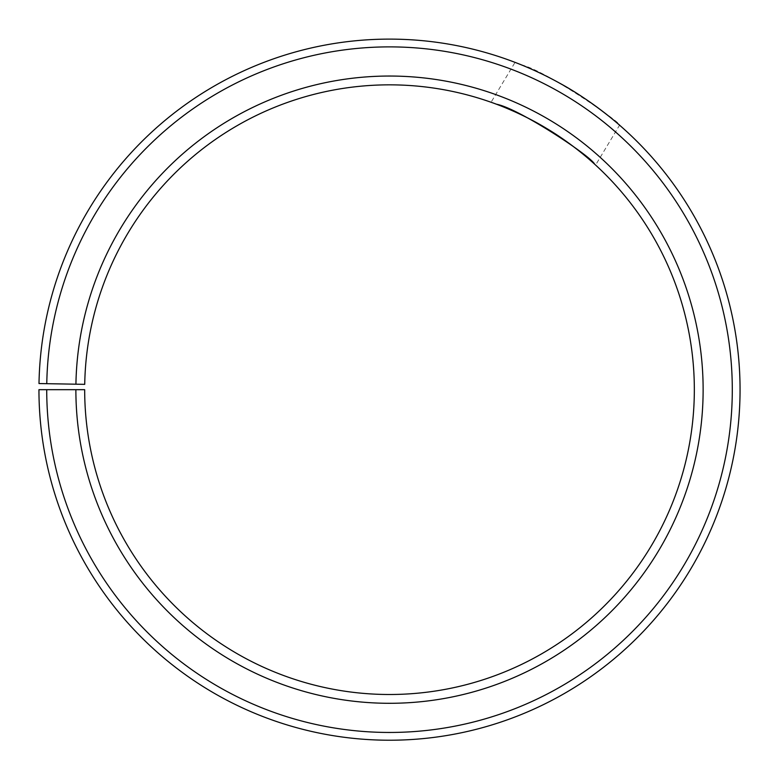 <?xml version="1.0" encoding="UTF-8"?>
<svg xmlns="http://www.w3.org/2000/svg" width="779" height="779" viewBox="0 0 779 779"><rect width="100%" height="100%" fill="white"/><g stroke="black" fill="none" stroke-linecap="round" stroke-linejoin="round"><path stroke-width="0.58" stroke-dasharray="3.9 2.92" d="M75.875 389.675L84.677 389.675A304.832 304.832 0 0 0 540.383 654.545A304.832 304.832 0 0 0 544.988 127.474A304.832 304.832 0 0 0 84.726 384.349L75.923 384.193A313.635 313.635 0 0 1 549.468 119.898A313.635 313.635 0 0 1 544.735 662.189A313.635 313.635 0 0 1 75.875 389.675L38.95 389.675A350.56 350.56 0 0 0 563.013 694.274A350.56 350.56 0 0 0 568.31 88.144A350.56 350.56 0 0 0 38.999 383.55L46.769 383.687A342.789 342.789 0 0 1 564.347 94.824A342.789 342.789 0 0 1 559.176 687.526A342.789 342.789 0 0 1 46.721 389.675M75.923 384.193L46.769 383.687M521.239 64.803C546.517 70.626 623.998 124.796 619.568 125.166L595.594 165.06L594.708 164.252M496.447 104.211L491.072 102.253L515.046 62.369M519.427 64.073C527.802 67.052 541.22 73.43 559.702 83.197"/><path stroke-width="1.17" d="M46.721 389.675L38.95 389.675A350.56 350.56 0 0 0 563.013 694.274A350.56 350.56 0 0 0 568.31 88.144A350.56 350.56 0 0 0 38.999 383.55L46.769 383.687A342.789 342.789 0 0 1 564.347 94.824A342.789 342.789 0 0 1 559.176 687.526A342.789 342.789 0 0 1 46.721 389.675L84.677 389.675A304.832 304.832 0 0 0 540.383 654.545A304.832 304.832 0 0 0 544.988 127.474A304.832 304.832 0 0 0 84.726 384.349L75.923 384.193A313.635 313.635 0 0 1 549.468 119.898A313.635 313.635 0 0 1 544.735 662.189A313.635 313.635 0 0 1 75.875 389.675M46.769 383.687L75.923 384.193M594.708 164.252C590.628 155.761 518.327 108.213 496.447 104.211M491.072 102.253C490.351 102.01 518.541 111.358 546.469 128.36C574.561 145.001 596.139 165.567 595.594 165.06M521.239 64.803L519.427 64.073M559.702 83.197C591.582 100.394 620.522 125.808 619.568 125.166"/></g></svg>
